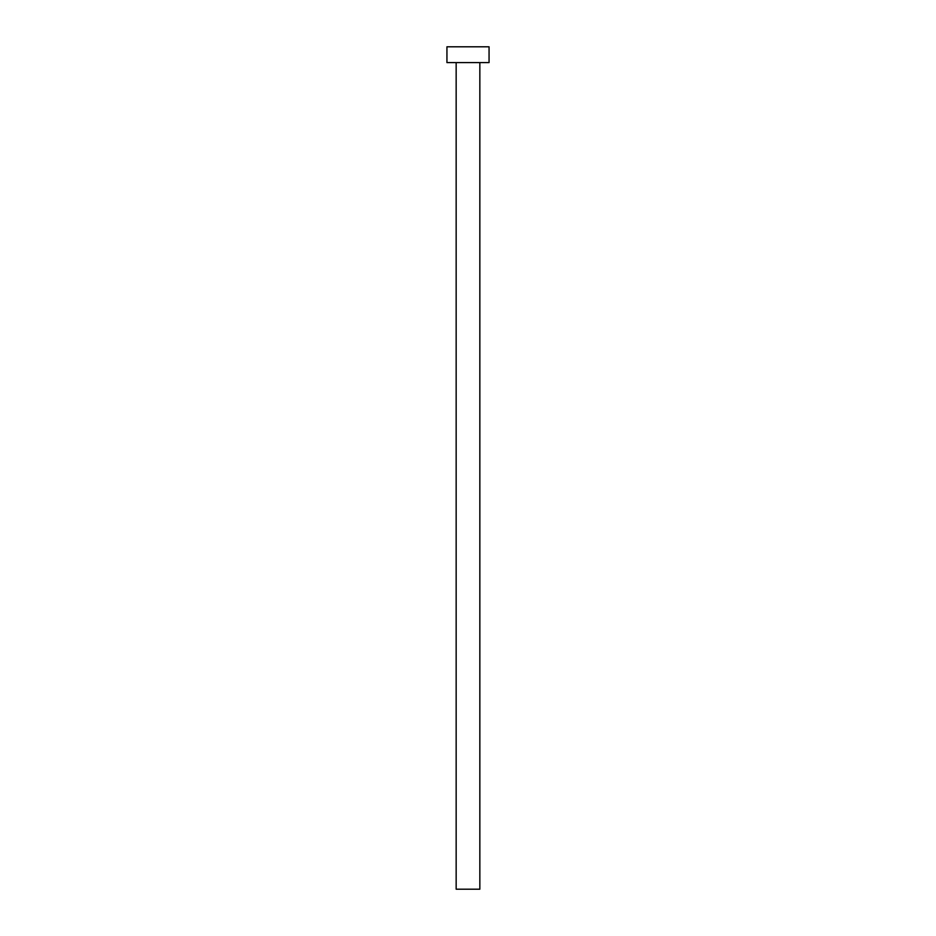 <?xml version="1.0" encoding="UTF-8"?>
<svg xmlns="http://www.w3.org/2000/svg" width="936" height="936" viewBox="0 0 936 936"><rect width="100%" height="100%" fill="white"/><g stroke="black" fill="none" stroke-linecap="round" stroke-linejoin="round"><path stroke-width="1.4" d="M479.84 62.595L479.84 889.2L456.16 889.2L456.16 62.595M489.06 62.595L446.94 62.595L446.94 46.8L489.06 46.8L489.06 62.595"/></g></svg>
